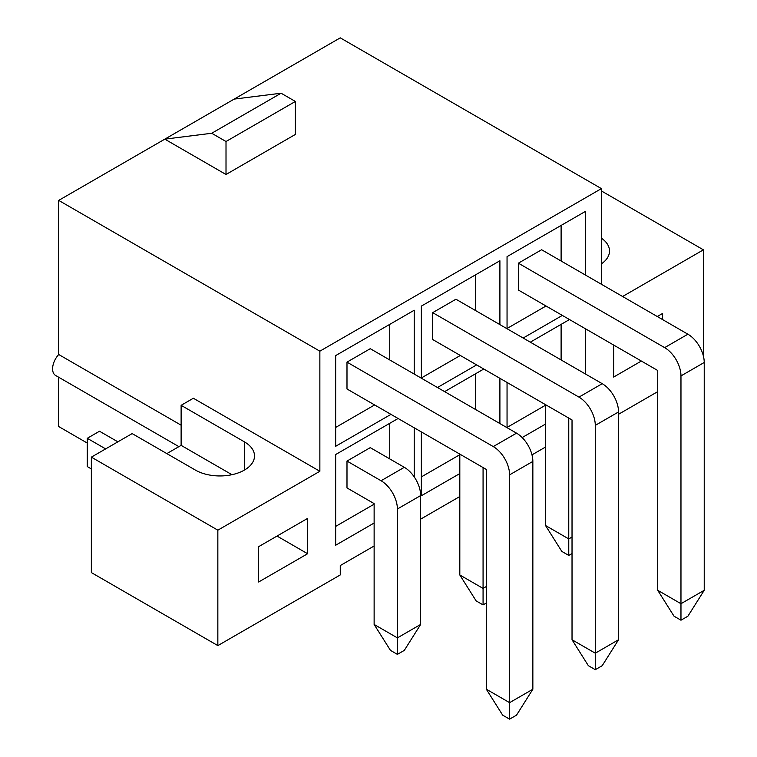 <?xml version="1.0" encoding="UTF-8"?>
<svg xmlns="http://www.w3.org/2000/svg" width="757" height="757" viewBox="0 0 757 757"><rect width="100%" height="100%" fill="white"/><g stroke="black" fill="none" stroke-linecap="round" stroke-linejoin="round"><path stroke-width="1.14" d="M545.504 424.081L522.16 437.565M545.504 405.241L507.048 427.44M507.048 382.446L507.048 427.677M374.128 504.181L335.673 526.389M389.732 423.314L389.732 458.893M346.99 461.07L346.99 487.924L374.128 503.594L374.128 624.449L397.387 637.877L420.646 624.449L420.646 495.58A23.079 13.323 60 0 0 404.323 467.315L370.249 447.642L346.99 461.07L381.064 480.742A23.079 13.323 60 0 1 397.387 509.007L397.387 654.37L390.451 650.358L374.128 624.449M217.846 645.607L217.846 530.174L91.351 457.143L91.351 572.576L217.846 645.607L340.262 574.932L340.262 565.555L374.128 545.996M420.646 519.141L459.811 496.526M531.982 454.862L545.504 447.056M657.71 391.653L618.545 414.268M601.408 190.944L703.414 249.838L703.414 356.121M703.414 249.838L622.595 296.498M178.907 446.649L55.583 375.444A14.43 8.327 -60 0 1 58.715 354.513L58.715 200.397L319.861 351.172L601.408 188.625L601.408 284.263M319.861 351.172L319.861 471.28L193.366 398.248L181.122 405.317L244.369 441.833A34.623 19.994 180 0 1 254.513 455.969A34.623 19.994 180 0 1 233.137 474.431A34.623 19.994 180 0 1 195.41 470.097L132.163 433.591L91.351 457.143M217.846 530.174L319.861 471.28M307.616 553.736L258.648 582.001L258.648 546.668L307.616 518.394L307.616 553.736L277.015 536.06M657.275 316.521L662.612 313.445L662.612 319.605M613.643 345.05L613.643 377.052L641.359 361.051M585.596 275.141L585.596 211.298L507.048 256.642L507.048 328.737M562.337 315.423L523.163 338.038M530.307 342.164L569.472 319.549M585.596 328.85L585.596 374.081M499.904 324.611L499.904 260.768L421.356 306.112L421.356 378.207M476.645 364.893L437.48 387.508M414.221 374.081L414.221 310.238L335.673 355.591L335.673 446.289L390.962 414.363M459.811 473.56L421.356 495.759L421.356 431.916M444.614 391.634L483.789 369.019M499.904 378.32L499.904 423.551M374.128 523.03L335.673 545.229L335.673 454.531L398.097 418.489M414.221 427.79L414.221 476.882M58.715 200.397L340.262 37.85L601.408 188.625M87.273 443.053L58.715 426.56L58.715 377.251M459.811 454.711L421.356 476.91M475.424 373.844L475.424 409.414M432.682 438.454L459.811 454.124L459.811 574.979L483.07 588.407L486.335 586.514M374.639 404.938L335.673 427.44M389.732 324.375L389.732 359.944M346.99 362.13L346.99 388.984L486.335 469.435L486.335 689.23L509.593 702.657L532.852 689.23L532.852 461.42A23.079 13.323 60 0 0 516.529 433.155L370.249 348.693L346.99 362.13L493.271 446.583A23.079 13.323 60 0 1 509.593 474.847L509.593 719.15L502.657 715.147L486.335 689.23M460.322 355.468L421.356 377.97M475.424 274.905L475.424 310.474M432.682 312.65L432.682 339.514L572.027 419.965L572.027 639.76L595.286 653.187L618.545 639.76L618.545 411.95A23.079 13.323 60 0 0 602.222 383.685L455.941 299.223L432.682 312.65L578.963 397.113A23.079 13.323 60 0 1 595.286 425.377L595.286 669.68L588.35 665.677L572.027 639.76M117.874 441.833L99.517 431.235L87.273 438.303L87.273 466.567L91.351 468.924M561.107 324.375L561.107 359.944M518.365 388.984L545.504 404.645L545.504 525.5L568.762 538.927L572.027 537.044M546.015 305.998L507.048 328.5M561.107 225.435L561.107 261.004M518.365 263.181L518.365 290.035L657.71 370.485L657.71 590.29L680.969 603.717L704.228 590.29L704.228 362.48A23.079 13.323 60 0 0 687.905 334.206L541.624 249.753L518.365 263.181L664.646 347.633A23.079 13.323 60 0 1 680.969 375.907L680.969 620.21L674.033 616.198L657.71 590.29M166.843 453.613L181.122 445.362L181.122 405.317M181.122 425.188L58.715 354.513M601.408 238.162A34.623 19.994 180 0 1 609.508 251.012A34.623 19.994 180 0 1 601.408 263.862M281.093 93.215L211.723 133.26L164.799 139.146L226.012 174.489L295.372 134.434L295.372 101.457L281.093 93.215L234.168 99.101M105.639 448.901L87.273 438.303M181.122 445.362L231.945 474.705M211.723 133.26L226.012 141.502L226.012 174.489M226.012 141.502L295.372 101.457M568.762 418.072L568.762 555.42L561.826 551.418L545.504 525.5M572.027 553.537L568.762 555.42M704.228 590.29L687.905 616.198L680.969 620.21M483.07 467.552L483.07 604.89L476.134 600.888L459.811 574.979M486.335 603.007L483.07 604.89M618.545 639.76L602.222 665.677L595.286 669.68M420.646 624.449L404.323 650.358L397.387 654.37M532.852 689.23L516.529 715.147L509.593 719.15M244.369 470.097L244.369 441.833M664.646 347.633L687.905 334.206M680.969 375.907L704.228 362.48M578.963 397.113L602.222 383.685M595.286 425.377L618.545 411.95M381.064 480.742L404.323 467.315M397.387 509.007L420.646 495.58M493.271 446.583L516.529 433.155M509.593 474.847L532.852 461.42"/></g></svg>
